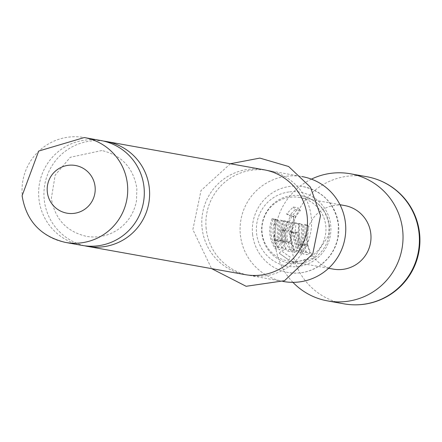 <?xml version="1.0" encoding="UTF-8"?>
<svg xmlns="http://www.w3.org/2000/svg" width="442" height="442" viewBox="0 0 442 442"><rect width="100%" height="100%" fill="white"/><g stroke="black" fill="none" stroke-linecap="round" stroke-linejoin="round"><path stroke-width="0.33" stroke-dasharray="2.21 1.66" d="M288.897 260.095L279.211 253.2L288.897 260.095L290.317 257.161L281.515 250.957L290.245 257.161M103.511 141.07A53.272 52.83 -79.8 0 0 44.233 199.767A53.272 52.83 -79.8 0 0 84.731 245.807M283.521 281.521A53.272 52.83 100.2 0 1 240.382 234.934A53.272 52.83 100.2 0 1 302.328 176.64M252.592 234.348A43.587 43.228 -79.8 0 0 287.886 272.46A43.587 43.228 -79.8 0 0 338.566 224.763A43.587 43.228 -79.8 0 0 303.273 186.651A43.587 43.228 -79.8 0 0 252.592 234.348M82.068 245.398A53.272 52.83 100.2 0 1 38.929 198.817A53.272 52.83 100.2 0 1 100.87 140.523M245.233 274.653A53.272 52.83 100.2 0 1 202.093 228.072A53.272 52.83 100.2 0 1 264.034 169.778M206.187 228.807A53.272 52.83 100.2 0 1 268.128 170.507A53.272 52.83 100.2 0 1 311.267 217.094A53.272 52.83 100.2 0 1 249.327 275.388A53.272 52.83 100.2 0 1 206.187 228.807M329.334 225.796A34.227 33.94 -79.8 0 0 301.615 195.867A34.227 33.94 -79.8 0 0 261.824 233.315A34.227 33.94 -79.8 0 0 289.538 263.244A34.227 33.94 -79.8 0 0 329.334 225.796M289.648 191.878A37.564 37.255 100.2 0 1 330.682 225.077A37.564 37.255 100.2 0 1 297.626 266.537A37.564 37.255 100.2 0 1 256.587 233.337A37.564 37.255 100.2 0 1 289.648 191.878M298.648 223.392L297.925 245.647L303.046 253.935L307.339 254.697L304.51 246.813L305.273 224.481L304.024 224.321L303.002 245.951L299.035 245.26L298.77 244.614L299.88 223.608L298.648 223.392L301.621 224.597L300.963 244.625L297.925 245.647M296.107 222.945L291.808 222.177L288.493 230.741L293.913 252.294L295.14 252.515L289.615 232.277L289.742 231.63L293.715 232.343L299.278 253.26L300.505 253.481L295.085 231.923L296.107 222.945L299.079 224.149L294.781 223.376L291.808 222.177M286.554 213.983L291.416 214.856L291.129 215.403C285.764 223.801 284.322 232.818 286.803 242.465L286.902 243.083L282.935 242.371L281.493 230.818L281.626 230.177L285.118 230.801L287.344 221.376L283.825 220.746L280.51 229.31L281.957 242.785L287.073 251.073L291.372 251.841L288.549 243.967C285.388 233.42 286.952 223.63 293.234 214.591L298.394 207.928L293.239 207L286.554 213.983L289.162 215.845L294.024 216.718L291.416 214.856M274.697 219.099L273.974 241.354L279.095 249.642L283.388 250.41L280.565 242.536L281.289 220.287L280.057 220.066L279.057 241.675L275.084 240.962L274.813 240.315L275.924 219.326L274.697 219.099L277.664 220.304L277.012 240.332L273.974 241.354M272.09 218.602C268.134 229.282 269.211 239.404 275.322 248.962L276.554 249.189C270.443 239.636 269.36 229.52 273.305 218.845L272.09 218.602L275.057 219.812C271.498 229.42 272.465 238.531 277.968 247.133L275.322 248.962M297.367 261.344A32.288 32.017 100.2 0 1 261.935 228.199A32.288 32.017 100.2 0 1 299.637 197.48A32.288 32.017 100.2 0 1 297.367 261.344M333.285 269.117A32.288 32.017 100.2 0 1 335.555 205.254A32.288 32.017 100.2 0 1 344.677 205.558M292.924 282.339A64.576 64.035 100.2 0 1 311.428 179.137M277.968 247.133L279.195 247.354L276.554 249.189M279.195 247.354C273.697 238.757 272.725 229.658 276.278 220.05L273.305 218.845M276.278 220.05L275.057 219.812M277.012 240.332L281.736 247.813L279.095 249.642M281.736 247.813L286.035 248.581L283.604 241.514L284.256 221.492L283.029 221.271L282.118 240.713L278.145 240.006L278.891 220.53L275.924 219.326M278.891 220.53L277.664 220.304M277.896 239.42L274.813 240.315M278.145 240.006L275.084 240.962M282.118 240.713L279.057 241.675M282.029 240.161L278.952 241.056M283.029 221.271L280.057 220.066M284.256 221.492L281.289 220.287M283.604 241.514L280.565 242.536M286.035 248.581L283.388 250.41M294.024 216.718L293.775 217.215L291.129 215.403M293.775 217.215L289.963 242.122L285.996 241.409L284.692 231.011L284.819 230.437L288.311 231.061L290.317 222.58L286.792 221.945L283.698 229.636L284.996 241.763L289.72 249.238L294.018 250.012L291.587 242.945C288.731 233.442 290.134 224.63 295.808 216.503L300.339 210.486L295.179 209.563L293.239 207M295.179 209.563L289.162 215.845M300.339 210.486L298.394 207.928M295.808 216.503L293.234 214.591M291.587 242.945L288.549 243.967M294.018 250.012L291.372 251.841M289.72 249.238L287.073 251.073M284.996 241.763L281.957 242.785M283.698 229.636L280.51 229.31M286.792 221.945L283.825 220.746M290.317 222.58L287.344 221.376M288.311 231.061L285.118 230.801M284.819 230.437L281.626 230.177M284.692 231.011L281.493 230.818M285.747 240.829L282.665 241.724M285.996 241.409L282.935 242.371M289.963 242.122L286.902 243.083M289.88 241.57L286.803 242.465M294.781 223.376L291.681 231.067L288.493 230.741M291.681 231.067L296.554 250.465L297.786 250.686L292.936 231.89L296.908 232.602L301.919 251.426L303.151 251.647L298.273 232.249L295.085 231.923M298.273 232.249L299.079 224.149M303.151 251.647L300.505 253.481M301.919 251.426L299.278 253.26M296.947 233.21L293.748 233.017M296.908 232.602L293.715 232.343M292.936 231.89L289.742 231.63M292.808 232.47L289.615 232.277M297.786 250.686L295.14 252.515M296.554 250.465L293.913 252.294M300.963 244.625L305.687 252.106L303.046 253.935M305.687 252.106L309.98 252.868L307.555 245.796L308.24 225.691L306.991 225.53L306.063 244.995L302.096 244.299L302.847 224.812L299.88 223.608M302.847 224.812L301.621 224.597M301.847 243.719L298.77 244.614M302.096 244.299L299.035 245.26M306.063 244.995L303.002 245.951M305.98 244.443L302.897 245.338M306.991 225.53L304.024 224.321M308.24 225.691L305.273 224.481M307.555 245.796L304.51 246.813M309.98 252.868L307.339 254.697M279.261 253.189L281.576 250.945M65.477 242.426A53.272 52.83 100.2 0 1 22.338 195.845A53.272 52.83 100.2 0 1 84.278 137.55M343.964 303.836A64.576 64.035 100.2 0 1 291.676 247.371A64.576 64.035 100.2 0 1 348.5 176.104A64.576 64.035 100.2 0 1 366.755 176.712M101.815 150.534L70.289 157.286L55.184 175.109L51.355 198.331C54.841 218.983 66.532 231.652 86.428 236.343C97.787 238.232 108.334 235.956 118.069 229.514C127.998 222.514 134.13 212.972 136.468 200.878L136.887 188.546C133.407 167.894 121.716 155.225 101.815 150.534M303.273 186.651C323.168 191.342 334.859 204.011 338.345 224.663L337.926 236.995C335.589 249.089 329.456 258.636 319.527 265.631C309.792 272.073 299.245 274.349 287.886 272.46M230.381 163.744L201 190.568L192.856 229.619L211.574 268.62M268.128 170.507L301.781 176.546M301.615 195.867C317.124 199.48 326.262 209.414 329.036 225.658L328.704 235.376L313.803 258.2L289.538 263.244M288.245 261.045L328.588 268.277M299.637 197.48L339.986 204.712M249.327 275.388L282.979 281.421M279.211 253.2L281.515 250.957"/><path stroke-width="0.66" d="M84.731 245.807A53.272 52.83 -79.8 0 0 87.372 246.354A53.272 52.83 -79.8 0 0 149.319 188.06A53.272 52.83 -79.8 0 0 106.174 141.473A53.272 52.83 -79.8 0 0 103.511 141.07M301.781 176.546L302.328 176.64A53.272 52.83 100.2 0 1 345.467 223.221A53.272 52.83 100.2 0 1 283.521 281.521L282.979 281.421M100.87 140.523A53.272 52.83 100.2 0 1 144.009 187.104A53.272 52.83 100.2 0 1 82.068 245.398L65.477 242.426A53.272 52.83 100.2 0 0 127.418 184.132A53.272 52.83 100.2 0 0 84.278 137.55L100.87 140.523M106.174 141.473L264.034 169.778A53.272 52.83 100.2 0 1 307.173 216.359A53.272 52.83 100.2 0 1 245.233 274.653L87.372 246.354M339.986 204.712L344.677 205.558A32.288 32.017 100.2 0 1 342.412 269.421A32.288 32.017 100.2 0 1 333.285 269.117L328.588 268.277M311.428 179.137A64.576 64.035 100.2 0 1 332.124 173.17A64.576 64.035 100.2 0 1 350.379 173.772A64.576 64.035 100.2 0 1 402.993 239.459A64.576 64.035 100.2 0 1 345.837 301.505A64.576 64.035 100.2 0 1 327.588 300.897A64.576 64.035 100.2 0 1 292.924 282.339M47.311 191.988A24.216 24.012 100.2 0 1 68.621 165.264A24.216 24.012 100.2 0 1 95.074 186.668A24.216 24.012 100.2 0 1 73.764 213.392A24.216 24.012 100.2 0 1 47.311 191.988M362.219 304.439A64.576 64.035 100.2 0 1 343.964 303.836A64.576 64.576 0 0 0 419.9 242.415A64.576 64.576 0 0 0 366.755 176.712A64.576 64.035 100.2 0 1 419.044 233.177A64.576 64.035 100.2 0 1 362.219 304.439M84.278 137.55L38.686 151.065L22.1 195.74C26.255 220.917 40.714 236.481 65.477 242.426M211.574 268.62L246.128 286.289L284.538 280.687L312.781 253.841L320.505 215.547L310.417 187.148L288.604 166.501L259.841 158.092L230.381 163.744M327.588 300.897L343.964 303.836M350.379 173.772L366.755 176.712"/></g></svg>
